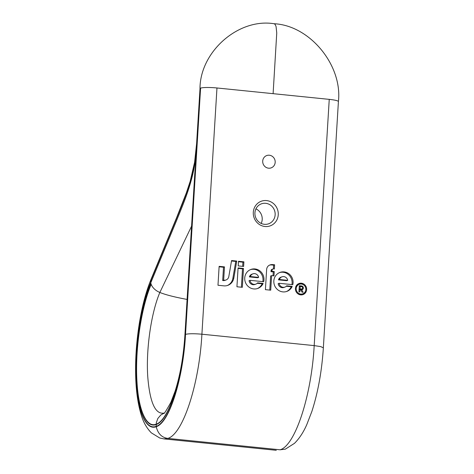 <?xml version="1.0" encoding="UTF-8"?>
<svg xmlns="http://www.w3.org/2000/svg" width="474" height="474" viewBox="0 0 474 474"><rect width="100%" height="100%" fill="white"/><g stroke="black" fill="none" stroke-linecap="round" stroke-linejoin="round"><path stroke-width="0.71" d="M243.903 261.838L243.618 266.447L238.209 265.896L238.487 261.287L243.903 261.838L242.925 262.187L242.67 266.347M238.463 261.737L242.925 262.187M300.048 288.856L301.417 288.998L300.439 289.353A1.161 1.102 70.1 0 0 300.931 289.294L301.908 288.944A1.161 1.102 70.1 0 0 301.553 286.705L300.184 286.563L300.048 288.856L299.088 289.205L300.439 289.353M300.184 286.563L299.23 286.912M301.417 288.998A1.161 1.102 70.1 0 0 301.908 288.944M301.808 285.964A1.949 1.849 -109.9 0 1 301.754 289.786L303.141 292.268L302.015 292.156L300.611 289.638L300.001 289.573L299.858 291.937L298.928 291.842L299.301 285.709L301.808 285.964L300.83 286.32A1.949 1.849 -109.9 0 1 301.63 286.711M300.001 289.573L299.047 289.922M301.754 289.786L300.872 290.1M302.323 288.666A1.949 1.849 -109.9 0 1 301.517 289.869M299.272 286.16L300.83 286.32M279.441 279.5L287.712 280.341L286.734 280.697L278.463 279.856L279.441 279.5A4.485 4.254 70.1 0 1 281.983 276.822L281.005 277.172A4.485 4.254 70.1 0 0 278.463 279.856M287.712 280.341A4.485 4.254 70.1 0 0 281.983 276.822M292.215 286.385A10.102 9.575 -109.9 0 1 286.889 291.392A10.102 9.575 -109.9 0 1 274.446 285.147A10.102 9.575 -109.9 0 1 280.021 272.396A10.102 9.575 -109.9 0 1 289.857 274.618A10.102 9.575 -109.9 0 1 292.802 284.667L279.145 283.286A4.485 4.254 70.1 0 0 286.699 285.822L292.215 286.385L291.243 286.74A10.102 9.575 -109.9 0 1 286.397 291.551M279.145 283.286L278.167 283.636A4.485 4.254 70.1 0 0 283.944 287.44L284.921 287.09M279.542 272.586A10.102 9.575 -109.9 0 1 291.925 284.578M286.308 286.237L291.243 286.74M242.344 287.309L236.929 286.758L238.084 267.928L243.494 268.48L242.344 287.309M243.494 268.48L242.516 268.835L241.39 287.214M238.055 268.379L242.516 268.835M250.343 276.549L258.614 277.391L257.637 277.74L249.365 276.905L250.343 276.549A4.485 4.254 70.1 0 1 252.885 273.865L251.907 274.221A4.485 4.254 70.1 0 0 249.365 276.905M258.614 277.391A4.485 4.254 70.1 0 0 252.885 273.865M263.123 283.434A10.102 9.575 -109.9 0 1 261.334 286.106A10.102 9.575 -109.9 0 1 257.791 288.441A10.102 9.575 -109.9 0 1 245.348 282.196A10.102 9.575 -109.9 0 1 250.924 269.439A10.102 9.575 -109.9 0 1 262.122 273.267A10.102 9.575 -109.9 0 1 263.704 281.716L250.047 280.33A4.485 4.254 70.1 0 0 257.601 282.871L263.123 283.434L262.146 283.784A10.102 9.575 -109.9 0 1 257.299 288.601M250.047 280.33L249.069 280.685A4.485 4.254 70.1 0 0 254.846 284.489L255.824 284.139M250.444 269.635A10.102 9.575 -109.9 0 1 262.827 281.627M257.216 283.286L262.146 283.784M305.854 289.531A5.066 4.805 70.1 0 0 299.301 284.276A5.066 4.805 70.1 0 0 296.505 290.675A5.066 4.805 70.1 0 0 305.854 289.531M299.301 284.276L298.324 284.631A5.066 4.805 70.1 0 0 295.634 287.191M298.063 293.916A5.066 4.805 70.1 0 0 301.772 294.158L302.75 293.809M298.543 283.695A5.895 5.587 -109.9 0 1 303.01 284.519M305.446 291.243A5.895 5.587 -109.9 0 1 302.531 294.739M295.409 288.47A5.895 5.587 -109.9 0 1 299.023 283.499A5.895 5.587 -109.9 0 1 306.281 287.143A5.895 5.587 -109.9 0 1 303.028 294.585A5.895 5.587 -109.9 0 1 295.409 288.47M274.618 264.794L274.363 268.995L273.581 268.912A1.505 1.428 70.1 0 0 272.058 270.257L271.993 271.318L274.25 271.549L273.984 275.874L271.614 275.637L270.725 290.183L265.404 289.644L266.637 269.493A5.368 5.096 -109.9 0 1 269.593 265.096A6.683 6.334 -109.9 0 1 270.008 264.925A6.683 6.334 -109.9 0 1 272.68 264.599L274.618 264.794L273.64 265.15L273.409 268.906M269.528 265.126A6.683 6.334 -109.9 0 1 271.703 264.954L273.64 265.15M271.614 275.637L270.636 275.987L269.777 290.088M274.25 271.549L273.273 271.898L273.036 275.779M271.993 271.318L271.015 271.673L273.273 271.898M272.977 268.989L271.999 269.339A1.505 1.428 70.1 0 0 271.081 270.613L271.015 271.673M224.48 266.886L223.669 280.164L222.691 280.519L223.159 280.567A4.675 4.438 70.1 0 0 225.032 280.335L226.009 279.986A4.675 4.438 70.1 0 0 228.818 276.555L231.573 260.552L236.745 261.073L233.83 278.007A10.025 9.504 -109.9 0 1 227.822 285.354A10.025 9.504 -109.9 0 1 223.805 285.846L217.981 285.253L219.136 266.347L224.48 266.886L223.503 267.241L222.691 280.519M219.112 266.791L223.503 267.241M236.745 261.073L235.768 261.429L232.853 278.362A10.025 9.504 -109.9 0 1 227.324 285.514M231.496 260.996L235.768 261.429M223.669 280.164L224.137 280.211A4.675 4.438 70.1 0 0 226.009 279.986M269.345 155.229A6.547 6.209 -109.9 0 1 275.181 162.339A6.547 6.209 -109.9 0 1 268.551 168.187A6.547 6.209 -109.9 0 1 262.709 161.077A6.547 6.209 -109.9 0 1 269.345 155.229M266.566 200.585A13.1 12.419 -109.9 0 1 278.25 214.811A13.1 12.419 -109.9 0 1 264.984 226.501A13.1 12.419 -109.9 0 1 253.3 212.281A13.1 12.419 -109.9 0 1 266.566 200.585M261.198 223.438A10.618 10.067 70.1 0 0 255.93 208.862M254.923 212.785A10.618 10.067 70.1 0 0 268.645 223.793A10.618 10.067 70.1 0 0 274.499 210.391A10.618 10.067 70.1 0 0 261.429 203.826A10.618 10.067 70.1 0 0 254.923 212.785M196.592 143.746L196.627 143.663A13.088 1.244 4.1 0 1 197.178 143.426L200.561 88.128A13.1 1.724 -176.5 0 0 200.022 88.472L196.592 143.746L194.595 162.28L190.181 181.329L186.318 192.948L176.565 217.785L151.105 279.168L150.768 282.818C140.5 306.915 134.154 350.262 136.382 382.962C138.053 412.03 146.235 430.327 156.189 426.327L156.307 422.772L157.83 418.489L160.757 415.04L163.862 413.233M200.591 88.117A13.1 1.724 -176.5 0 0 200.573 88.123L196.953 147.313L194.802 173.431L184.925 334.828L185.53 334.36C188.682 333.589 194.144 333.542 201.906 334.211L216.968 87.974A13.1 1.724 -176.5 0 0 200.591 88.117L185.53 334.36C183.349 376.943 169.793 422.607 156.23 426.701L156.189 426.327C169.704 422.239 183.231 376.717 185.393 334.413M200.022 88.472L196.633 143.658L200.016 88.478M197.178 143.426C195.395 177.157 184.653 200.478 176.369 221.08L150.768 282.818A13.1 9.042 22.5 0 0 151.082 284.05A13.1 9.042 22.5 0 0 151.176 284.323A13.1 9.042 22.5 0 0 159.851 292.464L191.573 226.175M272.68 264.599L271.703 264.954M272.058 270.257L271.081 270.613M233.83 278.007L232.853 278.362M224.137 280.211L223.159 280.567M151.147 279.067C146.342 290.823 142.561 304.652 139.806 320.56C136.725 338.59 135.528 355.784 135.588 369.684C135.6 387.625 137.484 402.722 141.234 414.969C143.29 422.079 146.656 428.04 151.325 432.851L159.744 438L163.992 438.906L167.832 438.397L280.11 449.79L285.33 449.156L280.11 449.79C295.166 445.607 311.507 395.666 314.185 345.605L329.246 99.368A13.1 1.724 3.5 0 1 338.412 101.578L323.351 347.821L320.72 346.607L314.185 345.605L201.906 334.211C199.228 384.272 182.887 434.214 167.832 438.397C161.782 437.561 157.919 433.663 156.23 426.701C146.235 430.718 137.999 412.35 136.305 383.146C134.047 350.304 140.405 306.743 150.726 282.522M199.987 88.585C200.069 51.79 238.315 17.935 274.085 23.736L275.092 24.37L276.058 26.479L276.751 32.979L273.107 93.668L329.246 99.368M273.107 93.668L216.968 87.974M274.085 23.736C309.913 25.377 342.607 65.365 338.412 101.578A13.1 1.724 3.5 0 1 338.406 101.602M285.33 449.156L294.461 443.35C299.349 438.509 303.467 432.241 306.814 424.544L311.827 411.551C317.977 392.555 321.822 371.314 323.351 347.821M196.627 143.663C195.069 175.279 184.783 197.936 176.364 218.899L150.691 280.934M195.051 169.852L184.967 334.709C182.911 375.556 169.408 420.426 156.13 424.538C146.395 428.455 138.432 410.573 136.856 382.127C134.734 350.132 141.021 307.667 151.082 284.05M184.931 334.881L184.925 334.828C183.562 355.903 180.316 374.62 175.184 390.973L170.859 402.343C166.131 410.863 163.773 414.513 163.779 413.292M151.176 284.323C141.157 307.827 134.883 350.108 136.986 381.955C138.544 410.271 146.454 428.063 156.147 424.171C169.372 420.059 182.899 375.355 184.937 334.768M187.094 299.426C174.799 297.157 165.722 294.834 159.851 292.464C151.07 313.077 145.802 350.209 147.805 377.387C149.98 403.036 155.519 414.916 164.437 413.026M163.992 438.906L276.271 450.3"/></g></svg>

